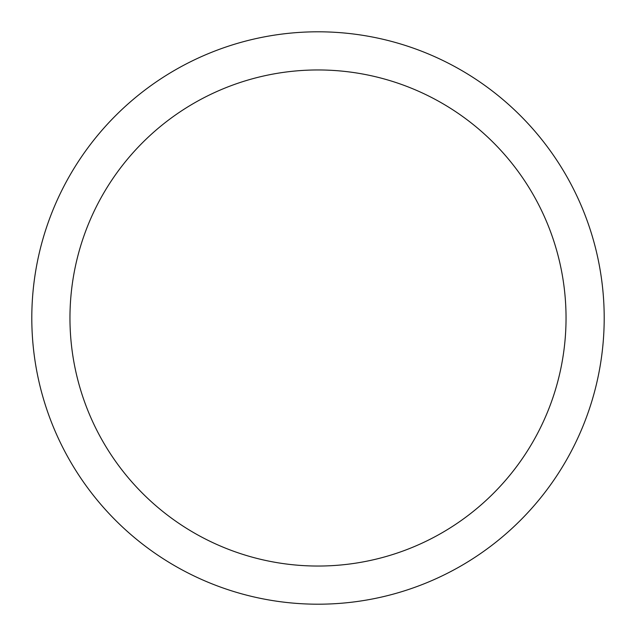 <?xml version="1.0" encoding="UTF-8"?>
<svg xmlns="http://www.w3.org/2000/svg" width="636" height="636" viewBox="0 0 636 636"><rect width="100%" height="100%" fill="white"/><g stroke="black" fill="none" stroke-linecap="round" stroke-linejoin="round"><path stroke-width="0.95" d="M31.8 318A286.2 286.2 0 0 0 318 604.2A286.2 286.2 0 0 0 604.2 318A286.2 286.2 0 0 0 318 31.8A286.2 286.2 0 0 0 31.8 318M566.04 318A248.04 248.04 0 0 1 318 566.04A248.04 248.04 0 0 1 69.96 318A248.04 248.04 0 0 1 318 69.96A248.04 248.04 0 0 1 566.04 318"/></g></svg>
